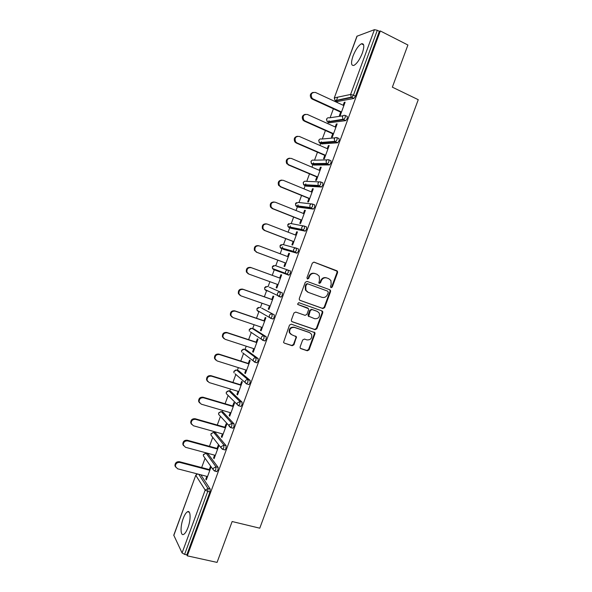 <?xml version="1.0" encoding="UTF-8"?>
<svg xmlns="http://www.w3.org/2000/svg" width="592" height="592" viewBox="0 0 592 592"><rect width="100%" height="100%" fill="white"/><g stroke="black" fill="none" stroke-linecap="round" stroke-linejoin="round"><path stroke-width="0.89" d="M331.024 287.697L332.245 287.068L337.588 272.594L337.484 271.306L336.848 270.759L314.137 262.16L312.347 263.055L306.952 277.715L307.492 279.01L308.743 278.373L309.438 276.479C310.674 273.904 312.576 272.942 315.144 273.593L317.053 274.303L319.236 276.22L319.488 280.208L318.844 282.954L319.325 283.376L320.561 282.747L321.256 280.86C322.485 278.299 324.364 277.337 326.902 277.988L328.789 278.691L330.906 280.512L331.187 284.545L330.499 286.417L331.024 287.697M330.765 287.549L331.69 286.868L337.026 272.424L336.922 271.129L313.827 262.086M307.255 278.876L308.225 278.188L308.92 276.301L309.438 276.479M319.081 283.235L320.028 282.554L320.716 280.675L321.256 280.86M187.96 527.62C191.053 519.532 190.676 509.742 187.472 511.762C185.999 512.628 184.571 514.877 183.194 518.525C180.16 526.406 180.405 536.367 183.698 534.376C185.155 533.518 186.576 531.268 187.96 527.62M362.334 53.117C364.539 46.309 364.235 43.201 361.423 43.786C358.367 45.584 355.57 49.684 353.01 56.077C350.797 62.841 351.108 65.941 353.935 65.394C356.939 63.64 359.744 59.548 362.334 53.117M300.129 346.86L300.151 347.948L300.899 348.651L307.3 350.782L309.061 349.85L314.974 333.851L314.929 332.711L291.294 324.164L289.495 325.097L283.531 342.368L284.315 343.108L292.159 345.728L293.943 344.796L296.466 336.796L291.834 334.776L289.784 332.852C289.251 329.041 290.835 327.243 294.535 327.45L309.631 332.63L311.577 334.399C312.221 338.217 310.674 340.052 306.945 339.904L304.443 339.053L302.667 339.986L300.129 346.86M380.33 30.969L407.91 45.007L392.355 87.172L418.255 99.693L259.77 528.19L232.138 521.53L217.064 562.4L187.287 555.844L380.33 30.969L379.354 31.317L377.311 30.281L353.454 95.171L355.511 96.141L379.354 31.317M322.892 308.55L324.653 307.64L330.573 291.59L330.499 290.346L329.825 289.769L307.048 281.392L305.265 282.295L299.278 298.553L299.315 299.715L300.055 300.388L322.892 308.55L322.359 308.314L324.105 307.403L330.025 291.382L329.944 290.147L329.293 289.569M322.766 312.731L316.846 328.76L315.092 329.685L292.174 321.767L291.419 321.056L291.397 319.946L293.95 312.998L295.748 312.073L305.087 315.351L306.863 314.433L308.558 309.853L308.506 308.684L298.072 304.584L297.554 304.103L298.782 302.653L322.018 310.926L322.707 311.547L322.766 312.731L322.233 312.495L316.32 328.493L316.846 328.76M357.124 36.068L334.273 97.969L356.939 36.23L374.433 29.667L377.311 30.281M187.287 555.844L186.813 554.867L184.608 554.378L182.077 552.95L173.767 535.198L195.789 475.206L173.789 535.464M201.657 467.547L205.076 458.252M209.457 446.309L212.75 437.34M214.467 432.678L214.8 431.768M217.271 425.041L220.439 416.405M222.089 411.914L222.636 410.419M225.093 403.744L228.135 395.456M229.726 391.12L230.488 389.04M232.922 382.41L235.838 374.47M237.37 370.296L238.347 367.632M240.766 361.053L243.549 353.468M245.029 349.45L246.22 346.187M248.618 339.667L251.267 332.445M252.695 328.567L254.109 324.719M256.484 318.244L258.993 311.407M260.369 307.662L262.004 303.222M264.358 296.799L266.733 290.339M268.058 286.72L269.908 281.688M272.246 275.317L274.473 269.256M275.761 265.749L277.818 260.154M280.164 253.761L281.984 248.803M282.007 248.744L282.702 246.849M283.494 244.696L285.721 238.62M288.097 232.16L289.703 227.787M289.747 227.668L290.398 225.885M291.234 223.613L293.639 217.064M296.037 210.53L297.428 206.741M297.495 206.564L298.109 204.891M298.99 202.501L301.565 195.471M303.992 188.87L305.169 185.666M305.257 185.422L305.827 183.875M306.752 181.359L309.505 173.848M311.954 167.181L312.916 164.561M313.027 164.258L313.553 162.822M314.522 160.188L317.46 152.196M319.932 145.454L320.679 143.427M320.812 143.064L321.293 141.747M322.307 138.987L325.422 130.514M327.924 123.698L328.449 122.27M328.604 121.841L329.041 120.642M330.107 117.756L333.392 108.802M335.923 101.913L336.226 101.077M336.404 100.588L337.662 97.177M344.944 102.66L344.255 102.349L345.121 102.179L340.259 115.403L339.416 115.529L340.666 112.132M344.255 102.349L343.182 105.272M200.836 474.821L210.182 489.059L209.945 491.959L207.762 491.412L184.608 554.378M186.813 554.867L209.945 491.959M355.511 96.141L353.816 98.464L337.248 101.55M207.888 453.701L218.145 467.391L217.93 470.24L216.605 471.55M215.532 432.981L226.129 445.687L225.929 448.484L224.982 449.942L224.56 449.824M223.191 412.239L234.121 423.953L233.944 426.699L232.967 428.194L232.523 428.068M230.858 391.46L242.128 402.19L241.965 404.884L240.959 406.423L240.485 406.282M238.539 370.666L250.142 380.397L250.002 383.039L248.958 384.615L248.448 384.46M246.228 349.835L258.164 358.567L258.045 361.157L256.965 362.778L256.395 362.6M253.931 328.982L266.208 336.715L266.104 339.246L264.994 340.918L264.313 340.689M261.642 308.099L274.251 314.826L274.177 317.305L273.023 319.021L270.67 318.333M269.36 287.194L282.317 292.899L282.258 295.334L281.067 297.103L279.52 296.548M279.002 296.311L277.766 295.748M267.917 291.227L267.688 290.776M273.504 265.586L272.305 266.777L272.483 268.531L272.416 266.814L275.058 265.505L290.391 270.951L290.346 273.326L288.837 275.176L273.578 269.538L273.326 268.842M275.606 270.285L275.354 269.582M296.414 248.181L298.472 248.966L298.457 251.289L296.918 253.198L283.272 249.291M283.094 249.054L283.05 248.396M304.562 226.159L306.567 226.951L306.567 229.222L305.257 231.146L290.946 228.275M290.753 227.876L290.776 227.21M312.724 204.107L314.678 204.906L314.7 207.126L313.338 209.102L298.634 207.23M298.457 206.682L298.523 206.016M320.886 182.025L322.795 182.824L322.84 184.993L321.434 187.028L306.338 186.147M329.063 159.914L330.928 160.713L330.987 162.83L329.544 164.924L314.041 165.042M337.255 137.766L339.068 138.572L339.149 140.63L337.662 142.79L321.767 143.908M345.454 115.588L347.223 116.395L347.326 118.407L345.787 120.627L329.5 122.744M332.711 133.762L331.468 137.159L332.297 137.085L337.144 123.883L336.308 123.994L335.205 126.977M324.779 155.37L323.528 158.76L324.335 158.737L329.182 145.551L328.36 145.61L327.243 148.651M316.846 176.941L315.603 180.323L316.394 180.353L321.227 167.196L320.427 167.196L319.288 170.296M308.935 198.483L307.692 201.865L308.454 201.946L313.286 188.804L312.509 188.752L311.348 191.904M301.025 219.995L299.789 223.369L300.536 223.502L305.354 210.382L304.599 210.278L303.415 213.49M293.136 241.477L291.893 244.844L292.618 245.036L297.436 231.931L296.696 231.768L295.497 235.039M285.248 262.922L284.012 266.289L284.722 266.533L289.532 253.45L288.815 253.235L287.586 256.558M277.367 284.382L276.146 287.712L276.827 288.008L281.629 274.932L280.934 274.673L279.698 278.033M269.486 305.835L268.287 309.098L268.953 309.446L273.748 296.392L273.067 296.074L271.832 299.434M261.612 327.258L260.436 330.454L261.079 330.854L265.875 317.823L265.216 317.453L263.98 320.805M253.746 348.644L252.599 351.781L253.228 352.233L258.008 339.216L257.372 338.794L256.136 342.146M245.902 370.007L244.77 373.078L245.377 373.582L250.157 360.587L249.535 360.106L248.307 363.451M238.058 391.342L236.955 394.346L237.547 394.901L242.313 381.921L241.714 381.396L240.485 384.733M230.236 412.639L229.156 415.584L229.718 416.191L234.484 403.233L233.907 402.649L232.678 405.986M222.414 433.914L221.356 436.792L221.904 437.451L226.662 424.508L226.107 423.879L224.879 427.209M214.607 455.159L213.579 457.964L214.104 458.682L218.855 445.761L218.315 445.073L217.094 448.403M206.815 476.368L205.801 479.113L206.312 479.883L211.055 466.977M210.537 466.237L209.316 469.56M336.308 123.994L336.989 124.305M328.36 145.61L329.048 145.913M320.427 167.196L321.116 167.492M312.509 188.752L313.198 189.04M304.599 210.278L305.294 210.552M296.696 231.768L297.399 232.042M288.815 253.235L289.51 253.502M276.146 287.712L276.849 287.964M268.287 309.098L268.99 309.342M260.436 330.454L261.146 330.691M252.599 351.781L253.309 352.011M244.77 373.078L245.48 373.3M236.955 394.346L237.673 394.561M229.156 415.584L229.866 415.791M221.356 436.792L222.074 436.992M213.579 457.964L214.297 458.164M205.801 479.113L206.527 479.305M326.651 277.9L326.362 277.803C323.824 277.152 321.944 278.114 320.716 280.675M314.877 273.504L314.611 273.415C312.051 272.764 310.149 273.726 308.92 276.301M299.774 300.24L322.359 308.314M328.271 292.448L327.746 291.168L307.751 283.834L306.501 284.471L305.761 286.469L305.938 290.287L308.232 292.352L321.915 297.317C324.453 297.939 326.325 296.969 327.546 294.416L328.271 292.448M307.714 292.145L305.42 290.08L305.243 286.269L305.983 284.271L307.226 283.642L327.746 291.168M291.775 321.537L314.567 329.411L316.32 328.493M307.463 307.884L297.813 304.443M314.692 318.725C318.489 318.873 320.013 317.001 319.258 313.116L317.379 311.436L312.102 309.564L310.334 310.482L308.684 316.209L314.692 318.725M308.891 316.624L308.166 315.965L308.129 314.811L309.816 310.245L311.584 309.327L316.853 311.2M322.233 312.495L321.767 310.837M291.012 334.369L289.296 332.571C288.763 328.775 290.346 326.976 294.039 327.176L309.113 332.356M284.315 343.108L291.671 345.432L293.454 344.5L295.993 337.61L295.66 336.078M300.425 348.355L306.789 350.479L308.543 349.546L314.448 333.57L314.093 332.016M343.863 105.591L315.447 92.441C311.436 92.308 310.312 94.239 312.073 98.228L313.064 98.938L312.273 99.116L311.281 98.405C309.557 95.504 310.164 93.492 313.101 92.367M312.273 99.116L341.347 112.443M313.064 98.938L341.517 111.992M335.893 127.287L307.381 114.456C303.489 114.278 302.312 116.143 303.837 120.065L304.998 120.946L304.229 121.064L303.067 120.183C301.535 117.209 302.253 115.262 305.235 114.33M304.229 121.064L333.4 134.073M304.998 120.946L333.548 133.681M327.931 148.955L299.323 136.441C295.549 136.219 294.32 138.032 295.637 141.873L296.947 142.916L296.2 142.983L294.89 141.939C293.536 138.891 294.372 137.004 297.406 136.264M296.2 142.983L325.467 155.666M296.947 142.916L325.585 155.333M319.983 170.585L291.279 158.39C287.616 158.145 286.343 159.899 287.468 163.658L288.911 164.857L286.743 163.666C285.559 160.55 286.513 158.715 289.614 158.182M288.178 164.865L317.541 177.23M288.911 164.857L317.638 176.964M312.043 192.193L283.25 180.308C279.683 180.049 278.373 181.751 279.328 185.414L280.882 186.769L278.617 185.37C277.604 182.173 278.684 180.412 281.844 180.086M280.171 186.717L309.623 198.764M280.882 186.769L309.705 198.557M304.11 213.764L275.228 202.198C271.75 201.924 270.411 203.574 271.21 207.156L272.868 208.643L272.179 208.547L270.529 207.059C269.678 203.766 270.87 202.072 274.103 201.976M272.179 208.547L301.72 220.268M272.868 208.643L301.779 220.12M296.192 235.313L267.221 224.057C263.825 223.776 262.463 225.382 263.122 228.882L264.861 230.495L264.195 230.34L262.456 228.727C261.775 225.345 263.085 223.717 266.385 223.857M264.195 230.34L293.832 241.743M264.861 230.495L293.861 241.654M288.289 256.824L259.222 245.88C255.907 245.599 254.516 247.16 255.056 250.579L256.869 252.31L254.412 250.372C253.872 246.968 255.263 245.399 258.571 245.687M256.218 252.096L285.951 263.188M256.869 252.31L285.958 263.159M248.255 273.83L246.39 272.002C245.961 268.672 247.367 267.147 250.601 267.421L280.401 278.292M250.601 267.421L251.237 267.673C247.989 267.392 246.583 268.923 247.012 272.261L248.884 274.096L278.07 284.634M251.237 267.673L280.393 278.307M240.189 295.482L238.384 293.602C238.051 290.346 239.471 288.859 242.646 289.133L272.535 299.685M242.646 289.133L243.26 289.436C240.078 289.162 238.65 290.657 238.99 293.921L240.914 295.852L270.189 306.079M243.26 289.436L272.512 299.759M231.99 317.046L230.399 315.188C230.155 312.006 231.59 310.541 234.706 310.815L264.691 321.042M234.706 310.815L235.298 311.17C232.175 310.904 230.732 312.361 230.984 315.558L232.952 317.571L262.315 327.494M235.298 311.17L264.639 321.182M223.828 338.557L222.437 336.752C222.259 333.629 223.709 332.201 226.773 332.46L256.847 342.376M226.773 332.46L227.343 332.874C224.272 332.615 222.821 334.051 222.992 337.174L225.004 339.268L254.456 348.88M227.343 332.874L256.773 342.576M215.695 360.04L214.482 358.293C214.378 355.237 215.836 353.831 218.855 354.075L249.017 363.68M218.855 354.075L219.403 354.541C216.376 354.297 214.918 355.703 215.022 358.774L217.064 360.928L246.612 370.229M219.403 354.541L248.921 363.939M207.6 381.492L206.549 379.812C206.504 376.808 207.97 375.424 210.944 375.661L241.203 384.955M210.944 375.661L211.477 376.186C208.495 375.95 207.022 377.333 207.067 380.345L209.139 382.558L238.776 391.556M211.477 376.186L241.085 385.274M199.541 402.915L198.623 401.309C198.638 398.357 200.111 396.995 203.049 397.217L233.396 406.201M203.049 397.217L203.559 397.794C200.614 397.572 199.134 398.941 199.127 401.894L201.228 404.158L230.947 412.853M203.559 397.794L233.255 406.578M191.519 424.316L190.72 422.777C190.779 419.883 192.259 418.537 195.16 418.744L225.596 427.409M195.16 418.744L195.649 419.373C192.74 419.166 191.26 420.512 191.194 423.413L193.318 425.729L223.132 434.114M195.649 419.373L225.434 427.846M183.527 445.695L182.824 444.222C182.928 441.373 184.415 440.048 187.287 440.241L217.812 448.595M187.287 440.241L187.753 440.922C184.882 440.729 183.387 442.061 183.283 444.918L185.429 447.271L215.333 455.352M187.753 440.922L217.627 449.091M175.558 467.051L174.943 465.645C175.091 462.84 176.579 461.531 179.42 461.701L210.034 469.752M179.42 461.701L179.872 462.441C177.023 462.263 175.528 463.58 175.38 466.392L177.548 468.775L207.533 476.553M179.872 462.441L209.834 470.307M331.69 286.868L332.245 287.068M308.225 278.188L308.743 278.373M320.028 282.554L320.561 282.747M334.273 97.969L335.042 100.425L334.436 97.858L350.612 94.454L374.433 29.667M335.25 100.588L351.234 97.147L350.612 94.454L353.454 95.171L351.759 97.502L335.546 100.758L337.529 101.676M182.077 552.95L205.187 490.072L195.834 475.42L197.469 473.948M198.749 474.273L207.999 488.511L207.762 491.412L205.187 490.072L207.999 488.511L210.182 489.059M353.816 98.464L351.234 97.147L353.927 98.427M327.272 118.178L326.488 119.17L327.154 121.53L326.651 119.081C327.213 117.897 328.086 117.497 329.263 117.882L343.064 115.773M327.494 121.811L342.953 119.273L343.723 119.688L345.254 117.46L345.158 115.455C343.937 115.04 343.027 115.462 342.435 116.705L342.953 119.273L343.589 119.725L327.768 121.959L329.751 122.855M345.654 120.664L343.589 119.725L345.787 120.627M319.539 139.327L318.718 140.341L319.28 142.605L318.866 140.274C319.436 139.09 320.309 138.683 321.486 139.061L335.116 137.825M337.499 142.835L335.427 141.917L319.991 143.131L321.981 144.004M311.821 160.454L310.955 161.49L311.436 163.651L311.096 161.438C311.666 160.254 312.539 159.84 313.723 160.21L327.206 159.862M329.359 164.968L327.28 164.073L312.228 164.273L314.226 165.124M304.118 181.544L303.2 182.602L303.607 184.674L303.341 182.573C303.911 181.389 304.784 180.967 305.968 181.322L319.347 181.892M321.234 187.072L319.147 186.206L304.48 185.377L306.486 186.214M296.437 202.597L295.46 203.692L295.8 205.676L295.593 203.678L298.227 202.412L311.533 203.929M313.116 209.146L311.022 208.303L296.74 206.46L298.745 207.274M288.77 223.628L287.734 224.745L288.008 226.647L287.86 224.753L290.494 223.473L303.74 225.989M305.013 231.183L302.912 230.362L289.007 227.513L291.027 228.305M281.126 244.622L280.009 245.776L280.238 247.604L280.127 245.798L282.769 244.503L295.978 248.055M296.918 253.198L283.309 249.306M269.397 287.201L282.317 292.899M280.763 297.117L278.691 296.385M261.708 308.129L274.251 314.826M254.035 329.019L251.992 328.331L264.069 335.997L266.208 336.715M264.661 340.918L262.656 340.252M246.376 349.887L244.318 349.221L256.025 357.879L258.164 358.567M256.625 362.77L254.656 362.141M238.724 370.725L236.659 370.074L247.996 379.731L250.142 380.397M231.08 391.534L229.015 390.905L239.975 401.546L242.128 402.19M223.45 412.313L221.378 411.706L231.96 423.332L234.121 423.953M221.082 411.647L218.7 413.142L218.626 414.37L230.799 427.579L231.783 426.077L231.96 423.332L229.163 424.849L229.082 426.129L230.355 427.446M215.828 433.063L213.749 432.478L223.961 445.088L226.129 445.687M213.416 432.419L211.063 433.929L210.981 435.105L221.068 447.848L222.814 449.343L223.761 447.885L223.961 445.088L221.164 446.62L221.068 447.848L222.392 449.224M208.214 453.783L206.134 453.22L215.976 466.814L218.145 467.391M204.196 457.009L203.352 455.818L203.396 454.486L206.134 453.22L203.448 454.693L203.352 455.818L213.068 469.545L214.837 471.084L215.754 469.663L215.976 466.814L213.164 468.361L213.068 469.545L214.43 470.973M337.077 139.712L336.996 137.647C335.768 137.255 334.865 137.677 334.265 138.92L334.695 141.37L335.427 141.917L337.077 139.712M319.754 143.005L319.28 142.605L334.695 141.37L337.662 142.79M328.908 161.927L328.849 159.818C327.62 159.433 326.703 159.862 326.111 161.105L326.458 163.429L327.28 164.073L328.908 161.927M312.028 164.169L311.436 163.651L326.458 163.429L329.544 164.924M320.746 184.119L320.709 181.951C319.473 181.581 318.563 182.018 317.971 183.261L318.237 185.466L319.147 186.206L320.746 184.119M304.318 185.303L303.607 184.674L318.237 185.466L321.434 187.028M312.598 206.275L312.583 204.055C311.348 203.7 310.43 204.136 309.838 205.38L310.045 207.474L311.022 208.303L312.598 206.275M296.614 206.408L295.8 205.676L310.045 207.474L313.338 209.102M304.466 228.394L304.473 226.122C303.23 225.781 302.312 226.225 301.72 227.469L301.876 229.459L302.912 230.362L304.466 228.394M288.926 227.483L288.008 226.647L301.876 229.459L305.257 231.146M296.34 250.49L296.37 248.159C295.119 247.833 294.202 248.285 293.61 249.528L293.721 251.415L294.809 252.399L296.34 250.49M281.244 248.522L280.238 247.604L293.721 251.415L297.184 253.161M288.23 272.549L288.274 270.167C287.024 269.848 286.106 270.315 285.514 271.55L285.581 273.341L286.72 274.399L288.23 272.549M289.118 275.147L285.581 273.341L272.483 268.531L273.578 269.538M280.134 294.579L280.194 292.145C278.943 291.841 278.018 292.307 277.426 293.543L277.463 295.253L278.647 296.363L280.134 294.579M265.912 286.528L264.602 287.749L264.75 289.436L264.705 287.808L267.325 286.461M265.638 289.843L265.882 290.502L264.75 289.436L281.067 297.103M272.046 316.572L272.128 314.086C270.87 313.797 269.945 314.271 269.353 315.506L269.36 317.127L270.581 318.304L272.046 316.572M258.334 307.433L256.913 308.691L257.024 310.319L257.017 308.765L259.592 307.389M257.964 310.837L258.193 311.444L257.024 310.319L270.892 318.289L273.023 319.021M263.965 338.535L264.069 335.997C262.811 335.723 261.886 336.197 261.294 337.44L261.279 338.979L262.522 340.208L263.965 338.535M250.786 328.316L249.239 329.603L249.321 331.172L249.328 329.7L251.866 328.294M250.305 331.816L262.855 340.208L264.994 340.918M255.907 360.469L256.025 357.879C254.76 357.612 253.835 358.101 253.243 359.337L253.206 360.809L254.479 362.082L255.907 360.469M243.26 349.176L241.573 350.486L241.625 352.011L241.654 350.605L244.156 349.169M242.661 352.795L254.826 362.097L256.965 362.778M247.848 382.373L247.996 379.731C246.723 379.479 245.798 379.968 245.206 381.204L245.155 382.61L246.45 383.927L247.848 382.373M235.757 370.007L233.914 371.347L233.944 372.819L233.995 371.473L236.452 370.022M235.039 373.774L246.805 383.949L248.958 384.615M239.812 404.24L239.975 401.546L237.177 403.041L237.111 404.388L238.428 405.742L239.812 404.24M228.283 390.831L226.27 392.17L226.277 393.606L226.344 392.326L228.764 390.846M220.823 411.625L218.633 412.972L218.626 414.37L219.773 415.658M232.967 428.194L230.421 427.52M213.386 432.412L211.011 433.744L210.981 435.105L211.966 436.348M224.982 449.942L222.429 449.269M217.012 471.654L214.445 470.988M336.286 270.588L336.848 270.759M337.026 272.424L337.588 272.594M330.025 291.382L330.573 291.59M324.105 307.403L324.653 307.64M307.226 283.642L307.751 283.834M305.983 284.271L306.501 284.471M305.243 286.269L305.761 286.469M314.567 329.411L315.092 329.685M307.27 307.796L307.788 308.032M311.584 309.327L312.102 309.564M309.816 310.245L310.334 310.482M308.129 314.811L308.647 315.055M294.039 327.176L294.535 327.45M295.993 337.61L296.488 337.891M293.454 344.5L293.943 344.796M291.671 345.432L292.159 345.728M314.448 333.57L314.974 333.851M308.543 349.546L309.061 349.85M306.789 350.479L307.3 350.782M300.447 348.377L300.899 348.651M189.277 512.198L187.472 511.762M363.651 44.896L361.423 43.786M226.277 393.606L237.111 404.388L238.798 405.779L240.959 406.423M197.24 473.889L195.789 475.206M336.922 271.129L337.484 271.306M329.944 290.147L330.499 290.346M305.42 290.08L305.938 290.287M308.166 315.965L308.684 316.209M322.174 311.303L322.707 311.547M289.296 332.571L289.784 332.852M295.97 336.515L296.466 336.796M314.411 332.438L314.929 332.711M312.073 98.228L311.281 98.405M303.837 120.065L303.067 120.183M295.637 141.873L294.89 141.939M287.468 163.658L286.743 163.666M279.328 185.414L278.617 185.37M271.21 207.156L270.529 207.059M263.122 228.882L262.456 228.727M255.056 250.579L254.412 250.372M247.012 272.261L246.39 272.002M238.99 293.921L238.384 293.602M230.984 315.558L230.399 315.188M222.992 337.174L222.437 336.752M215.022 358.774L214.482 358.293M207.067 380.345L206.549 379.812M199.127 401.894L198.623 401.309M191.194 423.413L190.72 422.777M183.283 444.918L182.824 444.222M175.38 466.392L174.943 465.645"/></g></svg>
